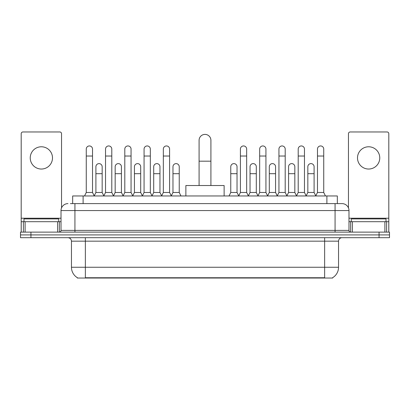 <?xml version="1.0" encoding="UTF-8"?>
<svg xmlns="http://www.w3.org/2000/svg" width="410" height="410" viewBox="0 0 410 410"><rect width="100%" height="100%" fill="white"/><g stroke="black" fill="none" stroke-linecap="round" stroke-linejoin="round"><path stroke-width="0.61" d="M70.407 203.611L74.927 203.611L70.407 203.611L72.672 203.611L72.672 195.959L337.327 195.959L337.327 203.611M332.638 277.693L332.638 278.036L77.362 278.036L77.362 277.693M77.464 277.755A12.172 12.172 0 0 1 71.453 267.253L85.362 267.253L85.362 277.755L324.638 277.755L324.638 267.253L338.547 267.253L338.547 241.167A3.48 3.48 0 0 1 342.027 237.692M71.453 267.253L71.453 241.167C71.243 239.056 70.084 237.897 67.973 237.692M332.536 277.755A12.172 12.172 0 0 0 338.547 267.253M30.934 232.127L389.5 232.127L389.5 234.909L20.5 234.909L20.5 237.692L30.934 237.692L30.934 234.909L20.5 234.909L20.5 232.127L30.934 232.127L30.934 234.909L389.5 234.909L389.5 237.692L30.934 237.692M67.973 203.611A6.955 6.955 0 0 0 61.018 210.566L61.018 230.389A1.737 1.737 0 0 1 59.276 232.127M342.027 203.611L335.072 203.611L342.027 203.611A6.955 6.955 0 0 1 348.982 210.566L348.982 230.389C349.084 231.445 349.663 232.024 350.724 232.127M348.982 210.566L74.927 210.566L74.927 203.611L335.072 203.611L335.072 230.389L348.982 230.389M58.758 221.692L58.758 218.909L23.98 218.909L23.98 221.692M41.369 146.78A11.131 11.131 0 0 0 30.237 157.911A11.131 11.131 0 0 0 41.369 169.038A11.131 11.131 0 0 0 52.495 157.911A11.131 11.131 0 0 0 41.369 146.78M57.625 232.127L57.625 221.692L25.107 221.692L25.107 232.127M61.541 207.921L61.541 133.706A1.737 1.737 0 0 0 59.798 131.964L22.934 131.964A1.737 1.737 0 0 0 21.197 133.706L21.197 221.692L25.107 221.692M57.625 221.692L61.018 221.692M21.197 232.127L21.197 221.692M386.02 221.692L386.02 218.909L351.242 218.909L351.242 221.692M199.086 185.525L199.086 140.312A5.914 5.914 0 0 1 205 134.398A5.914 5.914 0 0 1 210.914 140.312A5.914 5.914 0 0 0 205 134.398M210.914 185.525L210.914 140.312M224.126 195.959L224.126 185.525L185.873 185.525L185.873 195.959M84.527 195.959L86.264 192.48L92.527 192.48L94.264 195.959M92.527 192.48L92.527 149.076A3.131 3.131 0 0 0 89.395 145.945A3.131 3.131 0 0 1 89.595 145.95M86.264 192.48L86.264 156.031L92.527 156.031M86.264 156.031L86.264 149.076A3.131 3.131 0 0 1 89.395 145.945M103.797 195.959L105.534 192.48L111.792 192.48L113.534 195.959M111.792 192.48L111.792 149.076A3.131 3.131 0 0 0 108.665 145.945A3.131 3.131 0 0 1 108.86 145.95M105.534 192.48L105.534 156.031L111.792 156.031M105.534 156.031L105.534 149.076A3.131 3.131 0 0 1 108.665 145.945M123.061 195.959L124.799 192.48L131.062 192.48L132.799 195.959M131.062 192.48L131.062 149.076A3.131 3.131 0 0 0 127.93 145.945A3.131 3.131 0 0 1 128.125 145.95M124.799 192.48L124.799 156.031L131.062 156.031M124.799 156.031L124.799 149.076A3.131 3.131 0 0 1 127.93 145.945M142.332 195.959L144.069 192.48L150.326 192.48L152.069 195.959M150.326 192.48L150.326 149.076A3.131 3.131 0 0 0 147.2 145.945A3.131 3.131 0 0 1 147.395 145.95M144.069 192.48L144.069 156.031L150.326 156.031M144.069 156.031L144.069 149.076A3.131 3.131 0 0 1 147.2 145.945M161.596 195.959L163.334 192.48L169.596 192.48L171.334 195.959M169.596 192.48L169.596 149.076A3.131 3.131 0 0 0 166.465 145.945A3.131 3.131 0 0 1 166.66 145.95M163.334 192.48L163.334 156.031L169.596 156.031M163.334 156.031L163.334 149.076A3.131 3.131 0 0 1 166.465 145.945M238.666 195.959L240.403 192.48L246.666 192.48L248.404 195.959M246.666 192.48L246.666 149.076A3.131 3.131 0 0 0 243.535 145.945A3.131 3.131 0 0 1 243.73 145.95M240.403 192.48L240.403 156.031L246.666 156.031M240.403 156.031L240.403 149.076A3.131 3.131 0 0 1 243.535 145.945M257.931 195.959L259.673 192.48L265.931 192.48L267.668 195.959M265.931 192.48L265.931 149.076A3.131 3.131 0 0 0 262.8 145.945A3.131 3.131 0 0 1 263 145.95M259.673 192.48L259.673 156.031L265.931 156.031M259.673 156.031L259.673 149.076A3.131 3.131 0 0 1 262.8 145.945M277.201 195.959L278.938 192.48L285.201 192.48L286.938 195.959M285.201 192.48L285.201 149.076A3.131 3.131 0 0 0 282.07 145.945A3.131 3.131 0 0 1 282.264 145.95M278.938 192.48L278.938 156.031L285.201 156.031M278.938 156.031L278.938 149.076A3.131 3.131 0 0 1 282.07 145.945M296.466 195.959L298.208 192.48L304.466 192.48L306.203 195.959M304.466 192.48L304.466 149.076A3.131 3.131 0 0 0 301.335 145.945A3.131 3.131 0 0 1 301.534 145.95M298.208 192.48L298.208 156.031L304.466 156.031M298.208 156.031L298.208 149.076A3.131 3.131 0 0 1 301.335 145.945M315.736 195.959L317.473 192.48L323.736 192.48L325.473 195.959M323.736 192.48L323.736 149.076A3.131 3.131 0 0 0 320.605 145.945A3.131 3.131 0 0 1 320.799 145.95M317.473 192.48L317.473 156.031L323.736 156.031M317.473 156.031L317.473 149.076A3.131 3.131 0 0 1 320.605 145.945M94.213 195.852L95.899 192.48L102.162 192.48L103.848 195.852M102.162 192.48L102.162 166.742A3.131 3.131 0 0 0 99.225 163.621A3.131 3.131 0 0 1 102.162 166.742M95.899 192.48L95.899 173.702L102.162 173.702M95.899 173.702L95.899 166.742A3.131 3.131 0 0 1 99.225 163.621M113.483 195.852L115.169 192.48L121.427 192.48L123.113 195.852M121.427 192.48L121.427 166.742A3.131 3.131 0 0 0 118.495 163.621A3.131 3.131 0 0 1 121.427 166.742M115.169 192.48L115.169 173.702L121.427 173.702M115.169 173.702L115.169 166.742A3.131 3.131 0 0 1 118.495 163.621M132.748 195.852L134.434 192.48L140.697 192.48L142.383 195.852M140.697 192.48L140.697 166.742A3.131 3.131 0 0 0 137.76 163.621A3.131 3.131 0 0 1 140.697 166.742M134.434 192.48L134.434 173.702L140.697 173.702M134.434 173.702L134.434 166.742A3.131 3.131 0 0 1 137.76 163.621M152.013 195.852L153.704 192.48L159.962 192.48L161.648 195.852M159.962 192.48L159.962 166.742A3.131 3.131 0 0 0 157.03 163.621A3.131 3.131 0 0 1 159.962 166.742M153.704 192.48L153.704 173.702L159.962 173.702M153.704 173.702L153.704 166.742A3.131 3.131 0 0 1 157.03 163.621M171.283 195.852L172.969 192.48L179.232 192.48L180.969 195.959M179.232 192.48L179.232 166.742A3.131 3.131 0 0 0 176.295 163.621A3.131 3.131 0 0 1 179.232 166.742M172.969 192.48L172.969 173.702L179.232 173.702M172.969 173.702L172.969 166.742A3.131 3.131 0 0 1 176.295 163.621M229.031 195.959L230.768 192.48L237.031 192.48L238.717 195.852M237.031 192.48L237.031 166.742A3.131 3.131 0 0 0 234.1 163.621A3.131 3.131 0 0 1 237.031 166.742M230.768 192.48L230.768 173.702L237.031 173.702M230.768 173.702L230.768 166.742A3.131 3.131 0 0 1 234.1 163.621M248.352 195.852L250.038 192.48L256.296 192.48L257.987 195.852M256.296 192.48L256.296 166.742A3.131 3.131 0 0 0 253.365 163.621A3.131 3.131 0 0 1 256.296 166.742M250.038 192.48L250.038 173.702L256.296 173.702M250.038 173.702L250.038 166.742A3.131 3.131 0 0 1 253.365 163.621M267.617 195.852L269.303 192.48L275.566 192.48L277.252 195.852M275.566 192.48L275.566 166.742A3.131 3.131 0 0 0 272.635 163.621A3.131 3.131 0 0 1 275.566 166.742M269.303 192.48L269.303 173.702L275.566 173.702M269.303 173.702L269.303 166.742A3.131 3.131 0 0 1 272.635 163.621M286.887 195.852L288.573 192.48L294.831 192.48L296.517 195.852M294.831 192.48L294.831 166.742A3.131 3.131 0 0 0 291.899 163.621A3.131 3.131 0 0 1 294.831 166.742M288.573 192.48L288.573 173.702L294.831 173.702M288.573 173.702L288.573 166.742A3.131 3.131 0 0 1 291.899 163.621M306.152 195.852L307.838 192.48L314.101 192.48L315.787 195.852M314.101 192.48L314.101 166.742A3.131 3.131 0 0 0 311.164 163.621A3.131 3.131 0 0 1 314.101 166.742M307.838 192.48L307.838 173.702L314.101 173.702M307.838 173.702L307.838 166.742A3.131 3.131 0 0 1 311.164 163.621M368.631 146.78A11.131 11.131 0 0 0 357.505 157.911A11.131 11.131 0 0 0 368.631 169.038A11.131 11.131 0 0 0 379.762 157.911A11.131 11.131 0 0 0 368.631 146.78M384.893 232.127L384.893 221.692L352.374 221.692L352.374 232.127M388.803 232.127L388.803 221.692L388.803 232.127M384.893 221.692L388.803 221.692L388.803 133.706A1.737 1.737 0 0 0 387.066 131.964L350.202 131.964A1.737 1.737 0 0 0 348.459 133.706L348.459 207.921M348.982 221.692L352.374 221.692M323.249 278.036L323.249 277.693M86.751 278.036L86.751 277.693M83.107 203.611L83.107 195.959M326.893 203.611L326.893 195.959M324.638 237.692L324.638 241.167L71.453 241.167M338.547 241.167L324.638 241.167L324.638 267.253L85.362 267.253L85.362 237.692M379.065 237.692L379.065 232.127M74.927 232.127L74.927 210.566L61.018 210.566M61.018 230.389L335.072 230.389L335.072 232.127M61.018 218.217L21.197 218.217M59.337 221.692L59.337 232.127M21.223 221.692L21.223 232.127M23.396 232.127L23.396 221.692M199.086 161.181L210.914 161.181M388.803 218.217L348.982 218.217M388.777 232.127L388.777 221.692M386.604 221.692L386.604 232.127M350.663 232.127L350.663 221.692"/></g></svg>
